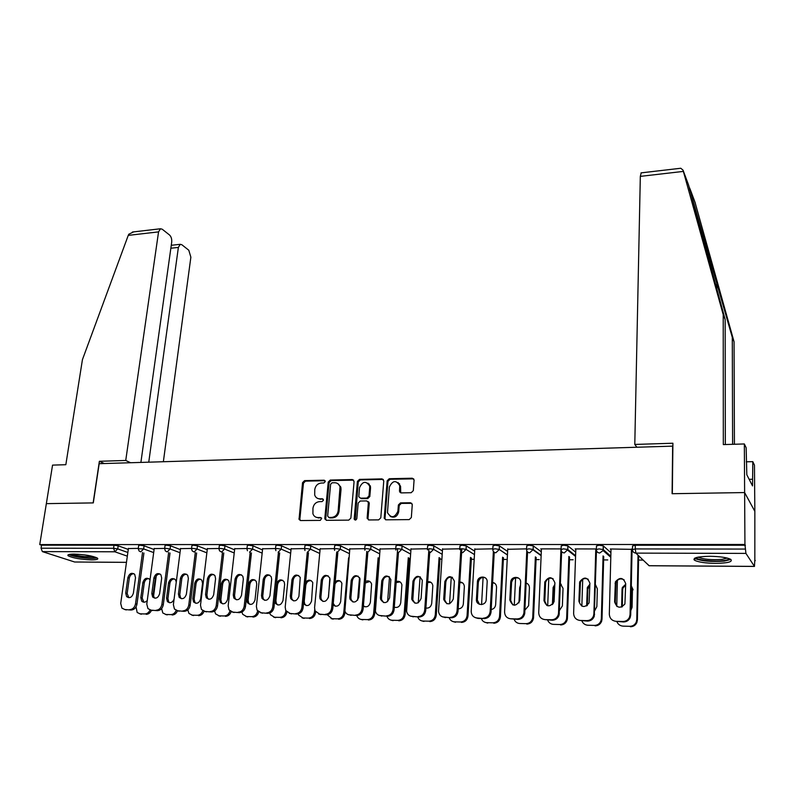 <?xml version="1.0" encoding="UTF-8"?>
<svg xmlns="http://www.w3.org/2000/svg" width="795" height="795" viewBox="0 0 795 795"><rect width="100%" height="100%" fill="white"/><g stroke="black" fill="none" stroke-linecap="round" stroke-linejoin="round"><path stroke-width="1.19" d="M325.264 481.561L324.102 480.19L304.574 480.637L302.547 482.644L299.039 519.413L300.59 520.546L320.276 520.377L321.677 518.4L320.544 517.535L317.99 517.565C315.466 517.456 313.777 516.174 312.912 513.719L312.962 508.144C313.697 504.249 315.883 502.072 319.51 501.635L322.064 501.595L323.505 500.164L322.333 498.783L319.779 498.823C317.235 498.733 315.536 497.441 314.691 494.957L314.77 489.531C315.506 485.666 317.672 483.499 321.299 483.032L323.843 482.982L325.264 481.561M325.076 480.717L305.479 481.144L303.461 483.161L299.874 519.016L300.361 520.526M321.478 518.002L317.99 517.565M323.287 499.28L319.779 498.823M709.806 556.291C697.215 556.57 692.187 557.921 694.721 560.346C698.557 562.174 705.453 563.178 715.411 563.367C728.051 563.138 733.139 561.787 730.675 559.302C726.809 557.474 719.853 556.46 709.806 556.291M74.044 554.095C68.966 554.135 67.019 554.721 68.221 555.834C72.951 558.09 80.712 559.432 91.505 559.869C96.662 559.839 98.64 559.263 97.437 558.12C92.717 555.874 84.926 554.532 74.044 554.095M411.194 492.711L413.321 490.614L414.086 479.882L412.267 478.212L389.252 478.729L387.155 480.806L384.224 518.26L385.982 519.811L409.206 519.612L411.343 517.505L412.277 504.437L410.459 502.748L400.511 502.887L398.384 504.984L397.907 511.245C394.638 517.982 391.16 518.459 387.483 512.656L389.371 487.017C392.72 480.279 396.188 479.852 399.766 485.735L399.478 491.28L401.276 492.89L411.194 492.711M140.894 462.412L171.7 242.177C171.949 239.056 171.223 236.672 169.534 235.002L162.21 229.208L160.461 228.761L158.553 231.882L128.253 235.38L82.432 359.658L65.836 464.707L52.55 465.115L46.349 503.642L93.303 502.897L99.176 463.694L672.64 446.144L672.093 493.715L744.627 492.562L744.935 544.486L39.75 544.595L41.529 545.181L41.052 548.202L113.576 548.292L114.023 545.191L41.529 545.181M104.334 463.535L99.375 461.289L93.144 502.907L46.349 503.642L39.75 544.595M354.083 481.531L352.374 479.554L330.273 480.051L328.226 482.088L324.817 518.31L326.497 520.318L348.786 520.129L350.873 518.062L354.083 481.531M359.469 479.395L382.017 478.888L383.776 480.876L380.795 517.793L378.688 519.87L368.91 519.96L367.151 517.913L368.383 502.38L366.664 500.92L360.254 501.019L358.177 503.086L356.826 518.628C356.041 520.327 355.156 520.486 354.182 519.095L357.392 481.452L359.469 479.395L360.304 479.922L382.832 479.425L382.017 478.888M126.465 562.363L74.66 562.005L42.373 551.611L41.052 548.202M679.924 168.351L680.778 168.252L683.024 170.14L723.221 314.691L723.321 444.594L744.339 443.958L744.627 492.562L754.843 511.334L754.833 560.624M744.935 544.486L745.929 553.399L754.455 566.388L754.823 559.958L755.25 560.624M643.185 560.097L638.544 560.077M607.768 559.928L603.644 559.919M573.135 559.769L569.488 559.75M539.249 559.61L536.069 559.591M506.077 559.451L503.354 559.442M473.621 559.302L471.326 559.292M441.841 559.153L439.953 559.143M410.26 559.004L409.226 558.994M128.392 548.56L138.29 548.381M596.379 549.266L596.469 545.936L599.102 545.221L603.256 545.867L610.908 552.644M694.731 559.69L693.936 559.69M610.987 549.574L610.292 548.977L632.472 549.355L632.542 545.946L635.324 545.231L635.255 548.938L745.432 549.067M745.412 545.231L635.324 545.231M114.023 545.191L118.167 545.787L128.273 549.424M575.799 549.474L575.123 548.928L596.379 548.957M526.578 549.106L526.717 545.907L529.053 545.221L533.256 545.887L541.286 551.77M507.727 549.285L526.588 548.868M459.768 548.967L459.967 545.877L462.044 545.211L466.277 545.897L474.675 551.154M442.547 549.136L459.788 548.788M395.761 548.868L395.99 545.817L397.878 545.211L402.101 545.877L410.866 550.697M380.08 548.997L395.771 548.699M334.397 548.769L334.665 545.768L336.384 545.201L340.598 545.857L349.681 550.339M320.156 548.888L334.407 548.63M275.517 548.669L275.825 545.718L277.395 545.201L281.599 545.837L290.98 550.051M262.628 548.779L275.527 548.55M218.983 548.58L219.331 545.668L220.762 545.201L224.945 545.827L234.595 549.812M207.356 548.689L218.993 548.48M164.654 548.5L165.032 545.628L166.354 545.191L170.518 545.807L180.405 549.603M154.21 548.6L164.664 548.411M138.28 548.461L138.668 545.599L139.93 545.191L144.084 545.797L154.091 549.504M180.525 548.639L191.565 548.451M191.555 548.54L191.913 545.648L193.284 545.191L197.458 545.817L207.237 549.703M234.724 548.729L246.977 548.52M246.967 548.63L247.295 545.688L248.795 545.201L252.989 545.827L262.509 549.921M291.099 548.828L304.664 548.59M304.654 548.719L304.942 545.738L306.592 545.201L310.795 545.847L320.037 550.19M349.81 548.938L364.766 548.669M364.756 548.818L365.004 545.797L366.813 545.211L371.026 545.867L379.95 550.508M410.985 549.067L427.432 548.739M427.422 548.918L427.64 545.847L429.618 545.211L433.851 545.887L442.427 550.915M474.784 549.206L492.83 548.828M492.821 549.027L492.989 545.897L495.176 545.221L499.409 545.897L507.617 551.432M541.395 549.375L540.729 548.888L561.091 548.908M561.081 549.186L561.21 545.927L563.685 545.221L567.859 545.877L575.709 552.157M631.419 549.603L632.432 549.603M610.967 549.574L610.977 548.977M317.662 498.415L320.673 499.32M316.003 517.197L318.884 518.032M353.666 480.13L331.147 480.578L329.1 482.605L325.712 518.777L326.208 520.298M332.052 482.803L330.621 484.234L327.649 516.044L328.822 517.456L331.545 517.436C335.232 516.998 337.438 514.812 338.163 510.867L340.022 486.947C339.227 484.244 337.478 482.843 334.755 482.744L332.052 482.803M337.974 483.748L340.886 487.454L341.025 489.551L339.038 511.344C338.322 515.289 336.116 517.475 332.429 517.903L329.716 517.933M383.359 479.494L382.832 479.425M367.946 501.476L369.248 503.434L367.996 518.39L368.502 519.92M360.304 479.922L358.237 481.979L355.266 520.069M369.705 487.504L369.645 486.073C366.008 480.627 362.629 481.174 359.499 487.703L358.803 496.756L360.503 498.167L366.902 498.067L368.989 496L369.705 487.504L370.54 488.021L370.48 486.6L367.966 483.161M370.54 488.021L369.824 496.507L367.747 498.574L361.347 498.674M398.066 482.505L400.561 486.262L400.72 492.811M390.206 516.422C394.479 518.231 397.311 516.67 398.712 511.742L397.907 511.245M411.81 503.334L401.306 503.394L399.189 505.481L398.712 511.742M413.668 478.848L390.067 479.266L387.97 481.333L385.019 518.241L385.535 519.761M150.017 579.962L149.609 579.317C146.598 577.24 144.362 578.303 142.881 582.506L140.824 597.701L141.719 601.139C143.507 602.749 145.356 602.531 147.264 600.493M136.054 606.883L137.157 612.478L140.039 613.819L144.809 613.939C147.135 613.849 148.884 612.538 150.066 610.004M153.524 596.498L156.237 575.987M140.039 613.819L144.809 613.939M148.814 578.611C146.409 578.72 144.889 580.171 144.263 582.954L142.206 598.118L143.895 602.222M141.43 614.217L139.771 613.8M151.487 610.272C150.334 612.875 148.576 614.227 146.201 614.336M128.84 597.711L127.16 593.547L129.307 578.114C129.953 575.292 131.493 573.811 133.928 573.682M143.925 553.012L136.959 604.22C136.164 607.817 134.216 609.765 131.135 610.043L124.606 609.507M131.135 610.043L124.865 609.527L121.943 608.155L120.711 603.475L128.422 548.371M142.524 552.505L135.528 603.803L136.959 604.22M125.729 593.12L127.876 577.647C129.396 573.364 131.672 572.281 134.703 574.397L135.498 577.736L133.371 593.249C131.91 597.482 129.665 598.605 126.614 596.618L125.729 593.12L127.16 593.547M129.694 609.636C132.785 609.348 134.733 607.4 135.528 603.803M95.847 557.325C94.347 558.1 90.511 558.209 84.33 557.653C76.658 556.778 71.948 555.645 70.189 554.274M72.355 554.115C74.959 555.168 78.963 555.983 84.379 556.57L93.82 556.669M68.817 554.542C71.639 555.973 76.877 557.116 84.518 557.961C90.56 558.527 94.744 558.497 97.079 557.891M729.075 558.597C728.796 559.531 726.7 560.236 722.774 560.704C712.926 561.936 696.201 559.958 696.321 557.553M698.099 557.146L698.288 557.265C703.744 559.392 711.664 560.087 722.029 559.352L727.276 558.07M694.512 558.279L694.85 558.497C701.597 561.131 711.406 561.995 724.265 561.101L730.903 559.442M128.253 235.38L128.79 234.227L133.649 231.882M163.363 461.726L190.87 257.183L188.803 250.236L181.836 244.731L180.236 244.313L178.378 247.414L170.855 248.229M148.754 462.173L178.378 247.414M130.579 462.73L125.739 460.464L158.553 231.882M99.375 461.289L125.739 460.464M732.612 444.316L732.284 337.338L734.063 341.8L694.959 202.089M732.284 337.338L688.52 184.867L725.169 319.56L725.328 444.534M744.339 443.958L746.157 447.764L746.813 474.744L752.537 485.924L752.795 461.647L746.247 461.816M752.795 461.647L754.455 465.125L754.843 511.334L744.627 492.562L672.332 493.705L672.908 443.232L634.788 444.435L640.323 176.371L641.217 172.853M734.063 341.8L734.421 444.256M634.788 444.435L636.904 447.237M723.221 314.691L725.169 319.56M752.477 479.256L749.158 479.315M176.261 582.059L175.486 579.784C172.416 577.498 170.11 578.531 168.56 582.864L166.572 598.208L167.407 601.557C170.05 603.624 172.267 602.868 174.065 599.261M161.643 608.582L162.806 612.965L165.897 614.475L170.756 614.605C173.211 614.495 175.009 613.104 176.152 610.431M165.897 614.475L170.756 614.605M174.582 578.939C172.108 579.008 170.547 580.469 169.901 583.311L167.924 598.625L168.759 601.974L169.673 602.769M167.258 614.873L165.539 614.456M177.523 610.779C176.381 613.482 174.582 614.883 172.108 615.002M194.735 583.222L192.827 598.715L193.583 601.954C196.733 604.319 199.098 603.296 200.658 598.874L202.546 583.331L201.88 580.27C198.74 577.766 196.355 578.75 194.735 583.222L196.037 583.679L194.139 599.142L194.894 602.371L195.938 603.316M187.829 609.894L188.942 613.432L192.251 615.151L197.21 615.28C199.823 615.141 201.682 613.631 202.785 610.759M192.251 615.151L197.21 615.28M200.857 579.267C198.293 579.297 196.693 580.767 196.037 583.679M193.573 615.549L191.814 615.121M204.047 611.315C202.924 614.098 201.085 615.549 198.521 615.678M221.408 583.6L219.579 599.241L220.255 602.332C223.475 604.945 225.919 603.971 227.569 599.39L229.377 583.709L228.791 580.787C225.591 578.044 223.127 578.979 221.408 583.6L222.68 584.047L220.861 599.669L221.537 602.759L222.709 603.872M214.59 611.017L215.564 613.879L219.122 615.837L224.17 615.966C227.012 615.787 228.94 614.128 229.944 610.977M219.122 615.837L224.17 615.966M227.638 579.615C224.995 579.585 223.345 581.066 222.68 584.047M220.404 616.234L218.585 615.787M231.116 611.733C230.043 614.674 228.155 616.224 225.452 616.364M248.606 583.977L246.857 599.768L247.444 602.699C250.733 605.591 253.247 604.667 255.006 599.927L256.735 584.087L256.228 581.344C252.979 578.313 250.435 579.187 248.606 583.977L249.849 584.434L248.11 600.205L248.696 603.127L250.008 604.448M241.909 612.051L242.714 614.306L246.52 616.532L251.677 616.662C254.827 616.423 256.815 614.535 257.64 611.027M246.52 616.532L251.677 616.662M254.947 579.962C252.214 579.883 250.514 581.374 249.849 584.434M247.772 616.94L245.884 616.473M258.753 612.041C257.759 615.211 255.811 616.89 252.919 617.069M274.653 600.871L275.169 603.037C278.508 606.237 281.112 605.383 283 600.473L284.63 584.474L284.222 581.94C281.221 578.681 278.618 579.297 276.431 583.808M269.773 613.005L270.389 614.694L274.464 617.248L279.721 617.377C283.07 617.089 285.097 615.091 285.803 611.375L286.409 611.584M285.862 610.739L285.803 611.375M274.464 617.248L279.721 617.377M282.811 580.33C279.979 580.181 278.23 581.682 277.544 584.822L275.895 600.752L276.382 603.475L277.843 605.025M275.676 617.655L273.719 617.168M286.945 612.17C286.111 615.678 284.103 617.546 280.923 617.785M154.965 598.218L154.061 597.423L153.226 594.024L155.303 578.432C155.959 575.54 157.539 574.06 160.043 573.97M170.021 553.002L163.293 604.796C162.508 608.433 160.54 610.391 157.4 610.679L150.732 610.133M157.4 610.679L151.07 610.153L147.94 608.612L146.787 604.051L154.24 548.401M168.659 552.485L161.902 604.379L163.293 604.796M151.825 593.587L153.902 577.965C155.492 573.553 157.837 572.499 160.938 574.815L161.673 578.054L159.616 593.726C158.096 598.088 155.77 599.182 152.65 596.995L151.825 593.587L153.226 594.024M155.999 610.272C159.139 609.984 161.107 608.016 161.902 604.379M181.598 598.744L180.564 597.79L179.809 594.501L181.797 578.76C182.462 575.799 184.092 574.298 186.676 574.258M196.633 552.982L190.144 605.393C189.379 609.059 187.391 611.037 184.192 611.335L177.364 610.759M184.192 611.335L177.792 610.798L174.443 609.049L173.38 604.627L180.554 548.431M195.302 552.465L188.793 604.965L190.144 605.393M178.438 594.064L180.435 578.283C182.105 573.732 184.529 572.728 187.7 575.262L188.365 578.382L186.388 594.203C184.778 598.705 182.383 599.758 179.193 597.353L178.438 594.064L179.809 594.501M182.82 610.918C186.02 610.62 188.017 608.642 188.793 604.965M208.757 599.271L207.584 598.138L206.909 594.998L208.817 579.088C209.492 576.057 211.172 574.547 213.845 574.556M223.763 552.952L217.542 605.989C216.777 609.695 214.769 611.693 211.51 611.991L204.524 611.405M211.51 611.991L205.05 611.454L201.453 609.467L200.499 605.224L207.386 548.471M222.461 552.436L216.22 605.561L217.542 605.989M205.577 594.551L207.495 578.611C209.264 573.91 211.758 572.947 214.998 575.749L215.574 578.71L213.686 594.69C211.987 599.351 209.512 600.354 206.253 597.701L205.577 594.551L206.909 594.998M210.168 611.574C213.438 611.275 215.455 609.278 216.22 605.561M236.463 599.798L235.141 598.466L234.555 595.495L236.383 579.426C237.069 576.315 238.798 574.795 241.561 574.865M251.429 552.913L245.486 606.605C244.741 610.351 242.704 612.369 239.375 612.667L232.22 612.061M239.375 612.667L232.846 612.12L229 609.854L228.165 605.82L234.744 548.5M250.177 552.386L244.204 606.178L245.486 606.605M233.263 595.048L235.091 578.949C236.97 574.079 239.553 573.185 242.843 576.266L243.34 579.048L241.531 595.187C239.732 600.016 237.168 600.96 233.839 598.019L233.263 595.048L234.555 595.495M238.083 612.239C241.412 611.951 243.449 609.924 244.204 606.178M264.715 600.344L263.244 598.774L262.757 596.002L264.497 579.774C265.192 576.584 266.981 575.053 269.843 575.183M279.651 552.863L273.997 607.231C273.261 611.017 271.204 613.054 267.806 613.352L260.482 612.726M267.806 613.352L261.217 612.796L257.093 610.202L256.387 606.436L262.658 548.54M278.439 552.326L272.755 606.794L273.997 607.231M261.505 595.544L263.244 579.297C265.252 574.248 267.925 573.424 271.254 576.822L271.661 579.396L269.942 595.703C268.014 600.702 265.361 601.577 261.992 598.327L261.505 595.544L262.757 596.002M266.554 612.925C269.952 612.627 272.019 610.59 272.755 606.794M303.521 603.485C306.92 606.873 309.593 606.058 311.541 601.03L312.773 582.586C310.756 579.515 308.371 579.376 305.588 582.179M298.204 613.899L298.612 615.052L302.974 617.973L308.331 618.113C311.739 617.814 313.796 615.797 314.492 612.041L315.685 612.031M314.701 609.775L314.492 612.041M302.974 617.973L308.331 618.113M311.233 580.698C308.301 580.479 306.492 581.99 305.797 585.219L304.237 601.308L304.624 603.783L306.234 605.611M304.147 618.381L302.1 617.874M315.645 612.458C314.949 616.214 312.902 618.232 309.493 618.52M293.544 600.891L291.924 599.052L291.536 596.518L293.186 580.131C293.892 576.842 295.74 575.312 298.701 575.51M308.45 552.793L303.094 607.867C302.378 611.693 300.291 613.75 296.833 614.058L289.3 613.402M296.833 614.058L290.165 613.492L285.753 610.52L285.196 607.072L291.129 548.57M307.277 552.257L301.891 607.43L303.094 607.867M290.324 596.061L291.974 579.644C294.13 574.407 296.883 573.662 300.242 577.418L298.94 596.22C296.863 601.418 294.12 602.203 290.712 598.595L290.324 596.061L291.536 596.518M295.621 613.631C299.079 613.323 301.176 611.256 301.891 607.43M333.115 604.985C336.683 607.281 339.207 606.158 340.667 601.606L341.89 583.272C340.34 580.261 338.114 579.734 335.222 581.682M330.044 579.018L328.315 597.84M327.202 614.734L332.062 618.719L337.527 618.858C341.005 618.56 343.082 616.523 343.768 612.726L344.871 613.144L345.03 611.405M348.578 557.851L343.768 612.726M332.062 618.719L337.527 618.858M340.23 581.085C337.925 580.718 336.176 581.702 335.003 584.047M333.254 603.475L335.192 606.207M333.184 619.126L331.058 618.59M344.871 613.144C344.195 616.94 342.118 618.977 338.65 619.265M340.508 486.351L340.429 487.186M322.959 601.457L321.19 599.291L320.912 597.055L322.452 580.489C323.187 577.11 325.085 575.57 328.166 575.848M337.835 552.704L332.797 608.523C332.091 612.389 329.975 614.465 326.447 614.774L318.716 614.078M326.447 614.774L319.719 614.207L315.009 610.789L314.591 607.708L320.186 548.61M336.722 551.998L331.634 608.086L332.797 608.523M319.739 596.588L321.289 580.002C323.615 574.566 326.467 573.92 329.836 578.064L328.534 596.747C326.288 602.143 323.456 602.839 320.027 598.834L319.739 596.588L320.912 597.055M325.284 614.336C328.812 614.038 330.939 611.951 331.634 608.086M363.365 606.188C366.922 607.668 369.268 606.337 370.4 602.183L371.603 584.007C370.4 581.046 368.343 580.211 365.422 581.493M359.529 577.548L357.611 600.215M356.776 615.499L356.806 615.618C357.69 618.003 359.34 619.295 361.745 619.474L367.33 619.613C370.877 619.315 372.974 617.258 373.64 613.422L374.703 613.849L379.175 558.319M378.132 557.792L373.64 613.422M361.745 619.474L367.33 619.613M369.834 581.483L365.293 582.993M363.414 605.561L364.726 606.804M362.828 619.891L360.592 619.315M374.703 613.849C374.048 617.675 371.941 619.732 368.403 620.03M370.222 485.656L370.162 486.401M368.84 502.043L368.751 503.136M369.178 484.662L369.228 484.076M352.98 602.014L351.082 599.5L350.893 597.592L352.334 580.857C353.089 577.379 355.057 575.828 358.247 576.206M367.827 552.585L363.116 609.189C362.431 613.094 360.294 615.201 356.687 615.499L348.737 614.774M356.687 615.499L349.889 614.933C347.445 614.754 345.775 613.442 344.891 611.007L349.83 548.649M366.803 551.352L362.013 608.741L363.116 609.189M349.77 597.134L351.221 580.36C353.745 574.725 356.677 574.189 360.026 578.77L358.744 597.293C356.309 602.898 353.378 603.485 349.959 599.042L349.77 597.134L350.893 597.592M355.574 615.072C359.181 614.764 361.318 612.657 362.013 608.741M394.29 607.211C397.719 608.036 399.865 606.555 400.74 602.779L401.912 584.792C401.018 581.87 399.13 580.777 396.238 581.513M389.51 577.001L387.602 601.676M386.936 616.234C387.841 618.719 389.54 620.05 392.044 620.249L397.748 620.388C401.366 620.09 403.492 618.003 404.138 614.128L405.152 614.565L409.286 558.239M408.292 557.702L404.138 614.128M392.044 620.249L397.748 620.388M400.054 581.9L396.158 582.596M394.3 607.002L394.867 607.41M393.078 620.666L390.723 620.04M405.152 614.565C404.506 618.431 402.379 620.507 398.772 620.806M400.064 491.25L399.974 492.353M399.497 484.572L399.557 483.758M383.627 602.59L381.61 599.678L381.511 598.148L382.852 581.234C383.617 577.647 385.664 576.097 388.974 576.574M398.454 552.416L394.082 609.874C393.416 613.81 391.249 615.936 387.572 616.244L379.374 615.479M387.572 616.244L380.706 615.678C377.983 615.449 376.224 613.949 375.409 611.176L380.099 548.679M397.589 549.494L393.028 609.417L394.082 609.874M380.427 597.681L381.779 580.738C384.522 574.884 387.543 574.477 390.842 579.505L389.6 597.84C386.936 603.673 383.906 604.13 380.537 599.211L380.427 597.681L381.511 598.148M386.499 615.817C390.186 615.499 392.352 613.372 393.028 609.417M425.882 608.096C429.101 608.384 431.049 606.814 431.715 603.375L432.828 585.627C432.222 582.745 430.512 581.423 427.7 581.672M420.078 576.862L418.25 602.829M417.733 616.98C418.677 619.484 420.416 620.835 422.98 621.034L428.803 621.183C432.49 620.885 434.646 618.778 435.282 614.863L436.246 615.29L440.023 558.12M439.078 557.583L435.282 614.863M422.98 621.034L428.803 621.183M430.92 582.328L427.64 582.496M423.964 621.452L421.469 620.786M436.246 615.29C435.62 619.206 433.464 621.302 429.777 621.601M414.911 603.167L412.814 599.827L414.006 581.612C414.801 577.915 416.928 576.355 420.366 576.951M429.747 551.79L425.713 610.56C425.067 614.555 422.87 616.701 419.114 617.009L410.647 616.185M419.114 617.009L412.168 616.433C409.157 616.145 407.298 614.436 406.613 611.305L411.005 548.719M428.932 548.749L424.709 610.113L425.713 610.56M411.75 598.238L412.983 581.115C415.984 575.053 419.084 574.775 422.294 580.3L421.111 598.406C418.19 604.458 415.079 604.776 411.78 599.351L411.75 598.238L412.774 598.715M418.1 616.572C421.857 616.264 424.053 614.108 424.709 610.113M458.178 608.871C461.13 608.712 462.849 607.092 463.346 604.001L464.369 586.491C464.032 583.669 462.511 582.169 459.818 581.98M451.262 577.071L449.572 603.793M449.185 617.735C450.159 620.279 451.958 621.64 454.571 621.839L460.514 621.988C464.28 621.69 466.466 619.563 467.082 615.598L467.997 616.036L471.405 557.951M470.501 557.404L467.082 615.598M454.571 621.839L460.514 621.988M462.442 582.785L459.778 582.606M455.505 622.266L452.852 621.531M467.997 616.036C467.38 619.991 465.204 622.117 461.448 622.415M446.85 603.743L444.713 599.947L445.826 582.01C446.661 578.174 448.867 576.623 452.454 577.359M461.806 549.375L458.029 611.275C457.403 615.31 455.167 617.476 451.341 617.794L442.586 616.89M451.341 617.794L444.326 617.198C440.977 616.841 439.049 614.903 438.522 611.395L442.567 548.759M460.881 548.788L457.075 610.818L458.029 611.275M443.739 598.814L444.852 581.503C448.132 575.222 451.312 575.103 454.392 581.125L453.299 598.983C450.089 605.253 446.899 605.422 443.739 599.47L443.739 598.814L444.713 599.291M450.377 617.347C454.213 617.029 456.439 614.853 457.075 610.818M491.181 609.536C493.804 609.02 495.295 607.39 495.653 604.627L496.557 587.386C496.478 584.663 495.166 583.003 492.632 582.417M483.092 577.409L481.571 604.597M481.303 618.52C482.317 621.074 484.165 622.465 486.838 622.664L492.91 622.813C496.726 622.515 498.942 620.388 499.558 616.413L500.423 616.801L503.444 557.732M502.599 557.176L499.558 616.364M486.838 622.664L492.91 622.813M494.659 583.252L492.602 582.874M487.723 623.091L484.88 622.276M500.423 616.801L500.423 616.85C499.807 620.816 497.6 622.952 493.784 623.24M479.474 604.319L477.338 600.056L478.332 582.407C479.206 578.432 481.512 576.892 485.248 577.786M494.232 552.306L491.052 612.051C490.416 616.105 488.16 618.281 484.274 618.59L478.103 618.44L475.201 617.606M484.274 618.59L477.179 617.993C473.472 617.536 471.475 615.36 471.187 611.454L474.804 548.798M493.367 551.482L490.157 611.544L491.052 612.001M476.424 599.4L477.417 581.89C477.547 575.401 487.713 575.471 487.166 581.99L486.202 599.579C486.083 606.078 476.006 606.048 476.414 599.579L477.348 599.877M483.37 618.142C487.255 617.834 489.521 615.648 490.147 611.594L490.157 611.544M520.526 585.08L519.662 587.734L518.956 602.888M524.929 610.083L528.615 605.73L529.43 587.873C529.4 585.468 528.307 583.848 526.161 583.003M515.587 577.885L514.276 605.263M514.117 619.305C515.18 621.899 517.068 623.3 519.801 623.499L526.012 623.658C529.609 623.439 531.835 621.501 532.68 617.854L532.749 617.129L533.554 617.576L536.158 557.424M535.373 556.868L532.749 617.129M519.801 623.499L526.012 623.658M527.592 583.759L526.141 583.321M533.554 617.576L533.485 618.291C532.64 621.938 530.424 623.876 526.827 624.095M512.795 604.896L510.688 600.483L511.582 582.516C512.646 578.581 515.051 577.15 518.787 578.233M527.562 552.008L524.73 613.472C523.865 617.198 521.6 619.176 517.933 619.404L510.758 618.798L517.088 618.947C520.755 618.719 523.021 616.741 523.895 613.015L523.965 612.279L524.799 612.746M510.758 618.798C506.822 618.291 504.765 615.976 504.587 611.852L507.747 548.848M526.777 550.836L523.965 612.279M509.833 599.996L510.728 581.99C511.155 575.6 521.192 576.007 520.655 582.417L519.781 600.652C515.866 606.794 512.556 606.575 509.833 599.996L510.688 600.483M554.831 584.454L553.131 587.435L552.406 604.617M559.422 610.481L562.383 605.929L563.029 588.34L560.425 583.739M548.788 578.512L547.695 605.79M547.646 620.12C548.749 622.743 550.697 624.155 553.489 624.363L559.839 624.522C563.218 624.363 565.434 622.624 566.477 619.295L566.666 617.924L567.411 618.371L569.588 557.027M569.071 550.547L569.041 551.283M568.862 556.46L566.666 617.924M553.489 624.363L559.839 624.522M561.25 584.295L560.415 583.928M554.771 585.865L553.807 588.697L553.231 603.683M567.411 618.371L567.223 619.742C566.179 623.061 563.973 624.8 560.594 624.959M546.831 605.462L544.784 601.1L545.599 582.457C546.94 578.671 549.434 577.428 553.101 578.72M561.638 551.521L559.124 614.903C558.05 618.291 555.794 620.07 552.346 620.229L545.092 619.623L551.561 619.782C555.009 619.613 557.275 617.834 558.348 614.436L558.537 613.034L559.312 613.502M545.092 619.623C541.067 619.106 538.94 616.771 538.722 612.597L541.415 548.888M560.952 548.908L558.537 613.034M543.979 600.613L544.804 581.94C548.858 576.067 552.227 576.365 554.89 582.834L554.075 601.765C549.902 607.479 546.533 607.102 543.979 600.613L544.784 601.1M589.87 584.245L587.346 587.455L586.631 605.959M594.71 610.709L596.856 606.605L597.363 588.817L595.465 584.683M582.715 579.307L581.851 606.148M581.91 620.945C583.063 623.598 585.07 625.029 587.922 625.238L594.412 625.407C597.592 625.297 599.778 623.747 600.98 620.746L601.338 618.729L602.014 619.186L603.733 556.48M603.246 549.673L603.216 550.667M603.067 555.904L601.338 618.729M587.922 625.238L594.412 625.407M589.84 585.239L587.863 589.174L587.366 605.452M602.014 619.186L601.656 621.183C600.464 624.184 598.277 625.735 595.097 625.844M578.899 601.239L579.684 581.9C583.977 576.425 587.376 576.882 589.9 583.262L589.105 602.878C584.703 608.165 581.304 607.619 578.899 601.239L579.635 601.736L580.42 582.427C582.019 578.79 584.613 577.726 588.211 579.247M596.469 550.508L594.243 616.324C593.01 619.385 590.774 620.975 587.545 621.084L580.201 620.468L586.819 620.627C590.059 620.517 592.295 618.927 593.527 615.857L593.895 613.81L594.6 614.277M580.201 620.468C576.077 619.941 573.891 617.576 573.622 613.362L575.819 548.928M595.793 548.957L593.895 613.81M625.695 584.275L622.346 587.505L622.038 589.155L621.62 607.062M630.793 610.659L632.095 607.291L632.462 589.304L631.309 585.925M617.397 580.35L616.771 606.307M616.94 621.799C618.142 624.472 620.209 625.923 623.131 626.142L629.759 626.311C632.74 626.241 634.897 624.86 636.219 622.167L636.785 619.563L637.391 620.011L638.633 555.725M638.027 555.149L636.785 619.563M623.131 626.142L629.759 626.311M633.088 589.811L631.309 585.816M625.675 585.05L622.982 588.022L622.674 589.671L622.286 606.794M637.391 620.011L636.835 622.614C635.513 625.297 633.367 626.679 630.385 626.748M617.129 606.545L615.28 602.371L616.045 582.417C617.924 578.919 620.627 578.064 624.145 579.833M632.065 549.603L630.703 615.072L630.127 617.725C628.775 620.468 626.579 621.879 623.538 621.958L616.115 621.332L622.882 621.491C625.933 621.422 628.13 620.011 629.481 617.258L630.057 614.595L630.703 615.072M616.115 621.332C611.892 620.806 609.636 618.401 609.328 614.138L611.007 548.977M631.429 548.997L630.057 614.595M614.615 601.875L615.38 581.88C619.871 576.812 623.32 577.409 625.705 583.699L624.91 603.981C620.309 608.851 616.87 608.155 614.615 601.875L615.28 602.371M324.986 480.717L324.102 480.19M321.448 518.002L320.544 517.535M323.227 499.28L322.333 498.783M74.66 562.005L126.465 562.333M127.329 556.162L114.838 551.79L42.373 551.611M118.167 545.787L117.73 548.888L114.838 551.79L113.576 548.292L117.73 548.888L127.846 552.485M745.929 553.399L635.911 553.121L649.028 565.712L754.455 566.388M645.709 562.522L649.227 565.752L754.485 566.428M635.255 548.938L635.911 553.121C633.784 552.903 632.631 551.74 632.472 549.633L635.255 548.938M144.084 545.797L143.656 548.928L138.241 548.729L139.095 551.005L140.745 551.859L143.656 548.928L153.673 552.595M170.518 545.807L170.1 548.967L180.008 552.724M197.458 545.817L197.071 549.007L206.849 552.853M224.945 545.827L224.568 549.047L234.237 552.992M252.989 545.827L252.631 549.087L262.161 553.141M281.599 545.837L281.251 549.126L290.652 553.3M310.795 545.847L310.477 549.166L319.719 553.469M340.598 545.857L340.3 549.216L349.393 553.648M371.026 545.867L370.748 549.256L379.682 553.857M402.101 545.877L401.853 549.305L410.618 554.075M433.851 545.887L433.613 549.345L442.199 554.324M466.277 545.897L466.069 549.395L474.476 554.602M507.439 555.019L499.22 549.434L494.987 548.759L492.801 549.434C492.88 551.442 493.894 552.555 495.841 552.764L499.23 549.554L499.409 545.897L499.23 549.444L507.439 554.91M533.296 545.917L533.137 549.494L541.137 555.278M567.928 545.927L567.799 549.544L575.59 555.705M603.345 545.936L603.246 549.593L610.818 556.232M165.936 548.361L164.615 548.779L165.39 550.965L167.149 551.929L170.1 548.967L165.936 548.361M192.887 548.391L191.516 548.828L192.211 550.915L194.079 551.998L197.071 549.007L192.887 548.391M220.384 548.421L218.943 548.888L219.559 550.856L221.547 552.068L224.568 549.047L220.384 548.421M249.56 552.137L252.631 549.087L248.428 548.461L246.927 548.938L247.454 550.766M278.151 552.207L281.251 549.126L277.048 548.49L275.487 548.997L275.915 550.667M307.337 552.287L310.477 549.166L306.264 548.53L304.624 549.057L304.962 550.547M337.12 552.356L340.3 549.216L336.076 548.57L334.357 549.116L334.625 550.398M367.529 552.436L370.748 549.256L366.525 548.6L364.726 549.176L364.905 550.229M398.583 552.515L401.853 549.305L397.619 548.639L395.731 549.246L395.84 550.041M430.304 552.595L433.613 549.345L429.38 548.679L427.452 549.832M462.72 552.674L466.069 549.395L461.825 548.719L459.768 549.613M528.884 548.808L526.558 549.484C526.658 551.521 527.711 552.634 529.689 552.843L533.137 549.494L528.884 548.808M563.546 548.848L561.071 549.534C561.2 551.591 562.274 552.724 564.301 552.932L567.799 549.544L563.546 548.848M598.993 548.888L596.369 549.583C596.508 551.66 597.621 552.813 599.708 553.022L603.087 550.547L603.246 549.593L598.993 548.888M299.874 519.016L298.95 518.549M303.461 483.161L302.547 482.644M305.479 481.144L304.574 480.637M325.712 518.777L324.817 518.31M329.1 482.605L328.226 482.088M331.147 480.578L330.273 480.051M353.219 480.081L352.374 479.554M332.429 517.903L331.545 517.436M339.038 511.344L338.163 510.867M341.025 489.551L340.161 489.044M367.996 518.39L367.151 517.913M369.248 503.434L368.413 502.937M355.007 519.125L354.153 518.648M358.237 481.979L357.392 481.452M367.747 498.574L366.902 498.067M369.824 496.507L368.989 496M400.273 491.39L399.478 490.863M400.581 487.335L399.786 486.818M399.189 505.481L398.384 504.984M401.306 503.394L400.511 502.887M411.244 503.255L410.459 502.748M385.019 518.241L384.204 517.754M387.97 481.333L387.155 480.806M390.067 479.266L389.252 478.729M413.052 478.749L412.267 478.212M144.263 582.954L142.881 582.506M142.206 598.118L140.824 597.701M124.865 609.527L126.306 609.934M127.876 577.647L129.307 578.114M695.287 202.964L690.09 189.051M688.52 184.867L683.024 170.14M683.362 171.412L640.323 176.371M716.822 289.589L716.832 281.977M169.901 583.311L168.56 582.864M167.924 598.625L166.572 598.208M194.139 599.142L192.827 598.715M220.861 599.669L219.579 599.241M248.11 600.205L246.857 599.768M277.544 584.822L276.372 584.365M275.895 600.752L274.712 600.324M151.07 610.153L152.481 610.56M153.902 577.965L155.303 578.432M177.792 610.798L179.163 611.206M180.435 578.283L181.797 578.76M205.05 611.454L206.382 611.872M207.495 578.611L208.817 579.088M232.846 612.12L234.147 612.538M235.091 578.949L236.383 579.426M261.217 612.796L262.479 613.223M263.244 579.297L264.497 579.774M290.165 613.492L291.387 613.919M291.974 579.644L293.186 580.131M319.719 614.207L320.892 614.634M321.289 580.002L322.452 580.489M349.889 614.933L351.022 615.36M351.221 580.36L352.334 580.857M380.706 615.678L381.779 616.105M381.779 580.738L382.852 581.234M412.168 616.433L413.201 616.87M412.983 581.115L414.006 581.612M444.326 617.198L445.299 617.645M444.852 581.503L445.826 582.01M477.179 617.993L478.103 618.44M477.417 581.89L478.332 582.407M520.387 588.171L519.662 587.734M517.933 619.404L517.088 618.947M510.698 582.298L511.553 582.815M553.807 588.697L553.052 588.201M552.346 620.229L551.561 619.782M544.714 582.715L545.509 583.232M587.863 589.174L587.167 588.678M587.545 621.084L586.819 620.627M579.495 583.132L580.231 583.659M622.674 589.671L622.038 589.155M623.538 621.958L622.882 621.491M615.062 583.57L615.728 584.096M541.127 555.685L533.097 549.892L533.256 545.887M575.57 556.43L567.7 550.219L567.859 545.877M610.789 557.275L603.087 550.547L603.256 545.867M645.828 562.641L649.058 565.742M299.963 519.87L299.039 519.413M325.771 519.532L324.877 519.065M340.886 487.454L340.022 486.947M368.025 518.976L367.181 518.499M369.218 502.877L368.383 502.38M355.037 519.572L354.182 519.095M370.48 486.6L369.645 486.073M400.283 491.797L399.478 491.28M400.561 486.262L399.766 485.735M385.038 518.738L384.224 518.26M143.1 601.557L141.719 601.139M126.614 596.618L128.055 597.045M180.236 244.313L171.263 245.297M160.461 228.761L132.387 232.031M689.732 190.214L689.742 188.077M680.778 168.252L641.009 172.883M168.759 601.974L167.407 601.557M194.894 602.371L193.583 601.954M221.537 602.759L220.255 602.332M248.696 603.127L247.444 602.699M276.382 603.475L275.169 603.037M152.65 596.995L154.061 597.423M179.193 597.353L180.564 597.79M206.253 597.701L207.584 598.138M233.839 598.019L235.141 598.466M261.992 598.327L263.244 598.774M304.624 603.783L303.531 603.375M290.712 598.595L291.924 599.052M320.027 598.834L321.19 599.291M349.959 599.042L351.082 599.5M380.537 599.211L381.61 599.678M411.78 599.351L412.814 599.827M443.739 599.47L444.713 599.947M500.423 616.85L499.558 616.413M491.052 612.051L490.147 611.594M476.414 599.579L477.338 600.056M533.485 618.291L532.68 617.854M520.397 587.863L519.692 587.435M524.73 613.472L523.895 613.015M510.728 581.99L511.582 582.516M567.223 619.742L566.477 619.295M553.896 587.942L553.131 587.435M559.124 614.903L558.348 614.436M544.804 581.94L545.599 582.457M601.656 621.183L600.98 620.746M588.042 587.962L587.346 587.455M594.243 616.324L593.527 615.857M579.684 581.9L580.42 582.427M636.835 622.614L636.219 622.167M622.982 588.022L622.346 587.505M630.127 617.725L629.481 617.258M615.38 581.88L616.045 582.417"/></g></svg>
